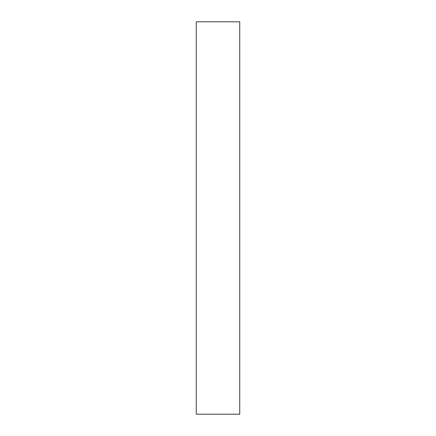 <?xml version="1.0" encoding="UTF-8"?>
<svg xmlns="http://www.w3.org/2000/svg" width="436" height="436" viewBox="0 0 436 436"><rect width="100%" height="100%" fill="white"/><g stroke="black" fill="none" stroke-linecap="round" stroke-linejoin="round"><path stroke-width="0.65" d="M239.74 414.2L196.26 414.2L239.74 414.2L239.74 21.8L196.26 21.8L239.74 21.8L239.74 414.2M196.26 21.8L196.26 414.2L196.26 21.8"/></g></svg>
